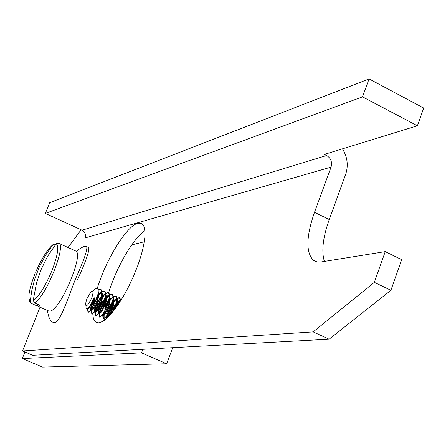 <?xml version="1.0" encoding="UTF-8"?>
<svg xmlns="http://www.w3.org/2000/svg" width="446" height="446" viewBox="0 0 446 446"><rect width="100%" height="100%" fill="white"/><g stroke="black" fill="none" stroke-linecap="round" stroke-linejoin="round"><path stroke-width="0.67" d="M24.931 351.978L22.3 358.567L42.56 367.075L166.631 363.758L172.725 347.685M22.3 358.567L141.51 352.858L166.631 363.758M142.871 349.307L141.51 352.858M120.543 300.481L119.929 301.005M119.773 301.15L117.777 303.392M117.192 304.183L116.339 305.438M115.313 307.116L112.972 311.715M111.846 313.07L115.86 305.254M116.679 304.033L117.304 303.191M117.811 302.555L118.703 301.546M119.305 300.944L120.492 299.963M120.888 299.712L121.557 299.389M120.983 300.314L119.745 297.878L117.192 298.525M116.763 298.842L116.183 299.338M116.038 299.478L113.981 301.803M113.384 302.622L112.481 303.971M111.405 305.755L107.687 314.107M106.745 315.617L108.93 309.479L111.996 303.787M112.844 302.511L113.507 301.602M114.025 300.944L114.984 299.857M115.57 299.266L116.718 298.318M117.114 298.056L119.272 297.666L120.565 300.983M113.334 296.4L115.503 295.988C117.281 297.365 117.175 301.212 115.179 307.534L114.26 310.082M106.31 318.778L106.449 317.073M107.207 315.84L107.018 316.716M106.934 317.184L106.795 318.349M115.352 308.632L116.852 303.208C117.588 299.366 117.298 297.03 115.977 296.2L113.407 296.874M112.977 297.198L112.431 297.672M112.297 297.8L110.179 300.214M109.565 301.056L108.607 302.511M107.475 304.417L105.646 308.03M105.178 307.824L108.122 302.327M108.997 300.989L109.699 300.013M110.234 299.333L111.255 298.162M111.829 297.588L112.933 296.668M109.549 294.739L111.729 294.31C113.496 295.676 113.373 299.528 111.372 305.85C108.188 314.185 105.451 318.455 103.154 318.673L102.686 315.422M103.439 314.246L103.266 315.021M103.177 315.517L103.4 318.723M103.154 318.673L103.628 318.879L107.129 315.958L111.851 306.062L113.083 301.385C113.791 297.616 113.496 295.33 112.202 294.522L109.616 295.219M109.181 295.553L108.673 295.999L109.181 296.412M108.545 296.116L106.365 298.625M105.741 299.495L104.721 301.061M103.522 303.118L101.889 306.374M99.296 311.994L101.42 306.168L104.236 300.877M105.139 299.478L105.886 298.424M106.432 297.727L107.519 296.467M108.077 295.91L109.142 295.012M105.752 293.078L107.949 292.626C109.699 293.986 109.571 297.833 107.558 304.166C104.375 312.507 101.643 316.788 99.363 317.011L98.99 313.337M99.675 312.574L99.609 317.061M99.363 317.011L99.837 317.217L103.255 314.385L108.038 304.378L109.303 299.561C109.984 295.865 109.688 293.624 108.423 292.838L105.819 293.563M105.379 293.908L104.905 294.327L105.373 294.706M104.788 294.438L100.824 299.617M101.275 297.967L103.779 294.767M104.319 294.226L105.34 293.357M101.95 291.411L104.158 290.937C105.897 292.297 105.752 296.144 103.74 302.477C100.551 310.823 97.825 315.11 95.561 315.344L95.238 311.57M95.567 310.16L97.657 304.507M98.126 304.713L96.715 308.203M95.901 310.901L95.812 315.394M95.561 315.344L96.041 315.556L99.374 312.802L104.219 302.689L105.512 297.738C106.17 294.115 105.875 291.918 104.632 291.149L102.011 291.907M101.565 292.264L98.717 295.447M98.059 296.378L96.91 298.19M94.396 302.973L93.091 306.123M91.843 308.309L94.474 301.608M97.395 296.462L98.237 295.246M98.8 294.505L101.537 291.701M98.098 289.772L100.361 289.248C102.084 290.597 101.933 294.444 99.915 300.782C96.721 309.139 94 313.438 91.759 313.677L91.352 310.444M91.38 310.271L91.475 309.792M92.127 309.223L91.971 309.903M91.854 310.483L92.004 313.728M91.759 313.677L92.233 313.889L95.483 311.219L100.395 300.994L101.716 295.915C102.351 292.359 102.056 290.207 100.835 289.46L98.181 290.257M91.592 309.624L88.425 312.217L87.946 312.005C89.456 312.128 91.586 309.318 94.335 303.575L97.813 294.616L96.559 299.299L91.592 309.624L93.253 308.376L91.09 310.31M87.946 312.005L87.555 308.777M88.068 308.794L88.196 312.055M111.913 309.691L116.412 302.84M117.025 302.237L117.337 301.97M117.766 301.635L120.007 301.039L120.37 301.29M109.788 315.394L110.892 311.966M107.921 308.532L112.593 301.245M113.217 300.626L113.552 300.331M113.986 299.985L116.244 299.366L116.774 299.818M117.198 300.844L116.657 306.831M113.407 299.121L113.262 303.325L112.386 306.82L108.69 314.798L106.382 316.983M104.163 306.876L108.768 299.645M109.398 299.004L109.761 298.686M110.201 298.335L112.47 297.688L112.983 298.118M109.61 297.398L109.487 301.529L108.584 305.136L104.838 313.203L102.569 315.322M98.332 313.371C97.869 312.061 98.555 309.34 100.395 305.215L104.933 298.051M105.574 297.387L105.958 297.036M106.404 296.679L108.69 296.005L109.164 296.216L106.432 297.242M105.802 295.67L105.696 299.74L104.771 303.453L100.98 311.598L98.75 313.655M94.519 311.676C94.095 310.344 94.797 307.634 96.62 303.548L101.091 296.451M101.744 295.77L104.905 294.327L105.379 294.533L103.767 294.773L101.576 296.651M101.995 293.942L101.905 297.945L100.958 301.764L97.122 309.992L94.926 311.983M90.705 309.976C90.315 308.621 91.029 305.923 92.84 301.881L94.368 298.982M97.908 294.143L98.337 293.741M98.795 293.357L100.422 292.554L101.56 293M98.181 292.253L98.098 296.15L97.133 300.074L93.253 308.381M89.384 306.753L90.739 304.495L87.957 308.376M89.278 306.831C86.953 309.786 85.877 309.708 86.033 306.586L85.872 305.61M92.311 291.16L93.905 290.134C97.39 286.873 98.728 288.2 97.914 294.115L97.813 294.616M87.483 308.749L87.639 308.816C89.3 308.587 91.346 305.175 93.777 298.591M90.739 304.495L93.705 298.558M94.446 299.885L93.314 302.087L92.84 301.881M93.314 302.087L91.324 307.567L91.062 309.485M91.452 310.488C93.13 310.265 95.182 306.865 97.607 300.286C98.951 295.971 99.157 293.044 98.231 291.511M112.386 302.215L108.389 308.738L106.51 313.895M106.349 317.028L106.633 317.156C108.372 316.961 110.446 313.588 112.86 307.026C114.159 302.817 114.36 299.918 113.457 298.329M102.541 315.355L102.848 315.495C104.57 315.294 106.644 311.91 109.058 305.348C110.374 301.106 110.569 298.201 109.655 296.623M120.007 301.039L120.414 301.217L117.805 302.176M117.337 302.594L116.885 303.04M116.216 303.787L112.141 310.394L110.519 314.592M111.701 310.204L112.141 310.394M94.335 303.575L94.335 298.708L94.112 297.476L93.744 298.569M91.67 298.062C93.682 291.991 93.348 290.045 90.655 292.219L86.864 298.848L85.554 303.687C86.089 307.344 88.13 305.471 91.67 298.062M98.806 313.583C100.328 314.285 102.474 310.979 105.25 303.665L104.771 303.453M105.25 303.665C106.572 299.389 106.772 296.478 105.853 294.918M100.857 297.51L97.094 303.754L95.132 309.156L94.864 311.208M105.947 297.694L105.412 298.246M104.71 299.076L100.868 305.421L98.928 310.739L98.655 312.93M117.432 305.727L117.248 300.03M116.78 299.606L114.025 300.537M113.546 300.961L113.072 301.44M112.989 297.917L110.234 298.892M109.749 299.327L109.248 299.846M108.551 300.649L104.632 307.082M94.998 311.888C96.487 312.652 98.633 309.351 101.432 301.975C102.77 297.672 102.97 294.75 102.039 293.212M101.565 292.838L98.817 293.947M98.315 294.421L97.724 295.051M369.071 78.925L362.526 96.843L417.389 125.772L423.7 108.038L369.071 78.925L49.679 202.701L45.353 213.411L82.036 230.203C85.052 231.965 86.078 234.529 85.108 237.902L331.049 167.122L314.508 212.296C306.095 236.597 305.75 252.603 313.46 260.325L316.955 261.897L320.523 262.025L385.238 251.611L401.679 259.65L390.913 290.285L329.109 339.2L32.764 355.284L22.523 350.963L40.017 307.194M81.116 229.785L68.009 247.491M342.456 148.841C347.484 157.037 348.543 165.577 345.622 174.47L329.243 219.521C322.887 237.467 321.276 251.433 324.404 261.417M144.894 230.627C133.215 238.359 116.127 267.873 108.573 292.916M108.517 293.1L107.664 295.988M107.241 297.521L105.669 304.005M105.334 305.672L104.821 308.632M104.23 313.655L104.197 314.073M104.152 314.87L104.13 318.494M104.152 318.896L104.28 320.39M92.796 313.884C93.03 318.673 94.301 321.572 96.604 322.575L98.867 322.848L102.764 321.388L107.391 317.803L112.554 312.222L118.017 304.869L123.548 296.055L128.877 286.176L133.755 275.689L137.965 265.086L141.304 254.856L143.629 245.473L144.844 237.35L144.917 230.833L143.852 226.189L141.728 223.58L137.764 223.273C126.697 225.866 105.814 259.834 97.256 288.439M385.238 251.611L374.35 282.34L313.159 331.88L329.109 339.2M22.523 350.963L313.159 331.88M94.396 299.266L93.588 303.503M93.069 307.249L92.919 308.844M331.049 167.122C332.37 162.099 330.899 158.23 326.634 155.503L324.432 154.388L417.389 125.772M390.913 290.285L374.35 282.34M45.353 213.411L362.526 96.843M88.603 247.307C89.863 249.877 86.156 260.693 77.481 279.754M47.421 310.41C48.397 317.206 50.214 321.153 52.879 322.252C59.14 326.182 66.688 301.312 75.513 278.878C84.183 259.795 87.873 248.968 86.585 246.387C85.013 245.64 81.529 247.296 76.132 251.349M75.402 250.836L75.536 250.897C84.695 253.194 59.987 311.197 49.846 311.063L48.558 310.901M33.322 300.755C39.254 296.049 45.492 285.936 52.026 270.421C57.807 255.129 59.195 246.242 56.185 243.745L47.527 256.405L40.731 270.332L36.511 283.048L33.567 298.508L33.322 300.755L34.548 302.895L40.134 305.326L38.35 306.067L37.213 305.973L48.675 310.951M37.609 304.228L37.213 305.973M36.962 305.85L31.231 303.352L30.194 301.312L31.844 290.251L34.593 279.458L39.293 267.043L45.436 255.396L52.918 244.703L53.637 244.14L55.689 244.369M34.693 274.535C29.035 289.253 27.535 298.184 30.194 301.312M52.918 244.703C47.432 249.314 41.668 258.507 35.624 272.283M56.185 243.745L58.342 243.131L75.536 250.897M144.298 241.754L131.76 244.882M314.508 212.296L329.243 219.521M82.036 230.203L326.634 155.503M34.548 302.895C45.771 297.097 66.722 245.049 58.655 243.265L58.342 243.131M30.155 301.29L31.41 303.442M119.745 297.878L119.272 297.666M115.977 296.2L115.503 295.988M112.202 294.522L111.729 294.31M108.423 292.838L107.949 292.626M104.632 291.149L104.158 290.937M100.835 289.46L100.361 289.248M101.716 295.927L101.905 297.956M95.489 311.213L97.122 309.992M105.512 297.75L105.696 299.745M99.374 312.802L100.98 311.598M109.303 299.573L109.487 301.541M103.255 314.38L104.838 313.203M113.083 301.396L113.262 303.33M107.135 315.952L108.69 314.798M116.852 303.219L117.036 305.12M98.098 296.161L97.914 294.115M116.244 299.366L116.713 299.573M112.47 297.688L112.944 297.895M91.319 307.573L91.441 308.927M97.663 295.336L98.276 294.878M95.126 309.162L95.26 310.633M101.498 296.997L102.53 296.222M98.928 310.745L99.073 312.334M105.328 298.658L105.908 298.223M109.147 300.314L109.71 299.896M112.024 302.672L112.336 302.438M112.966 301.97L113.513 301.563M115.709 304.412L116.144 304.088M116.768 303.626L117.242 303.274M313.46 260.325L316.537 261.796M31.231 303.352L29.458 301.189L28.839 297.12M51.942 245.49L53.013 244.592"/></g></svg>
